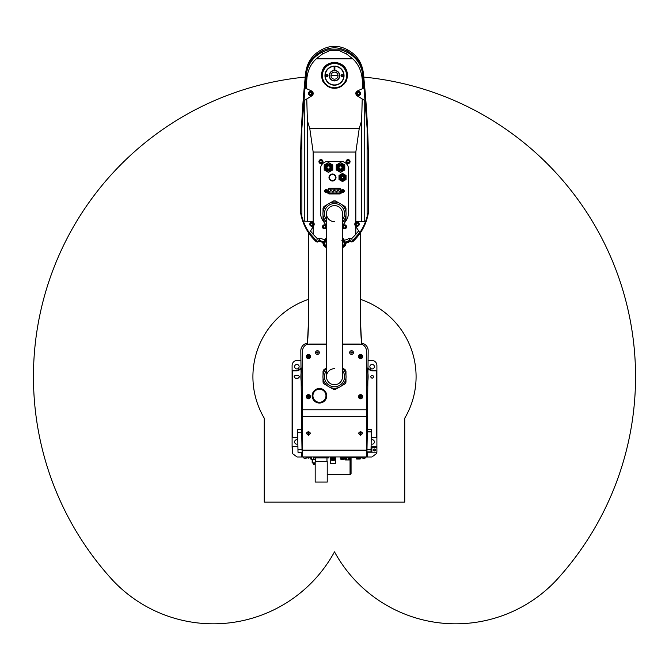 <?xml version="1.0" encoding="UTF-8"?>
<svg xmlns="http://www.w3.org/2000/svg" width="669" height="669" viewBox="0 0 669 669"><rect width="100%" height="100%" fill="white"/><g stroke="black" fill="none" stroke-linecap="round" stroke-linejoin="round"><path stroke-width="1" d="M368.176 360.323L372.056 360.457A5.018 5.018 0 0 1 376.898 365.475L376.898 451.968A5.018 5.018 0 0 1 376.89 452.211L376.655 453.515L371.88 456.986L365.734 456.986M303.266 456.986L297.12 456.986L292.345 453.515L292.102 446.541L297.906 446.265M351.66 456.986L351.058 456.986M300.824 360.323L296.944 360.457A5.018 5.018 0 0 0 292.102 365.475L292.102 446.541M292.102 370.843L296.317 370.843A5.461 5.461 0 0 0 297.195 370.768M297.379 370.735A5.461 5.461 0 0 0 298.725 370.283M298.759 370.266A5.461 5.461 0 0 0 299.963 369.447M299.988 369.422A5.461 5.461 0 0 0 300.515 368.87M300.532 368.853A5.461 5.461 0 0 0 300.824 368.46L296.317 370.843M299.127 366.671A2.258 2.258 0 0 1 296.869 368.928A2.258 2.258 0 0 1 294.611 366.671A2.258 2.258 0 0 1 296.869 364.413A2.258 2.258 0 0 1 299.127 366.671M292.102 437.258L297.755 437.484M295.614 378.211L298.123 378.211L299.628 376.706L298.123 375.2L295.614 375.2C293.674 376.204 293.674 377.207 295.614 378.211M297.864 443.957A2.258 2.258 0 0 1 294.611 441.933A2.258 2.258 0 0 1 297.789 439.876M366.947 452.211L376.89 452.211M371.805 370.768A5.461 5.461 0 0 0 372.683 370.843L368.176 368.46A5.461 5.461 0 0 0 368.468 368.853M368.485 368.87A5.461 5.461 0 0 0 369.012 369.422M369.037 369.447A5.461 5.461 0 0 0 370.241 370.266M370.275 370.283A5.461 5.461 0 0 0 371.621 370.735M374.389 366.671A2.258 2.258 0 0 1 372.131 368.928A2.258 2.258 0 0 1 369.873 366.671A2.258 2.258 0 0 1 372.131 364.413A2.258 2.258 0 0 1 374.389 366.671M372.683 370.843L376.898 370.843M376.898 437.258L371.245 437.484M371.094 446.265L376.898 446.541M376.898 447.653L371.078 447.653L371.88 447.653L371.88 452.211M373.637 376.706C372.633 378.646 371.63 378.646 370.626 376.706C371.63 374.765 372.633 374.765 373.637 376.706M371.211 439.876A2.258 2.258 0 0 1 374.389 441.933A2.258 2.258 0 0 1 371.136 443.957M374.389 448.958A1.004 1.004 0 0 1 375.393 449.961A1.004 1.004 0 0 1 374.389 450.965A1.004 1.004 0 0 1 373.386 449.961A1.004 1.004 0 0 1 374.389 448.958M373.578 449.961A0.811 0.811 0 0 1 374.389 449.15A0.811 0.811 0 0 1 375.2 449.961A0.811 0.811 0 0 1 374.389 450.772A0.811 0.811 0 0 1 373.578 449.961M362.882 457.086L365.734 457.086A1.254 1.254 0 0 1 364.58 458.24L363.125 458.24A1.254 1.254 0 0 1 362.23 457.755M301.56 418.827L300.824 350.665A7.526 7.526 0 0 1 307.322 343.214M367.448 418.836L368.176 350.665A7.526 7.526 0 0 0 361.678 343.205M302.204 455.924L302.388 351.568A7.526 7.526 0 0 1 302.89 348.858M302.388 417.841L301.476 418.919L301.66 429.649L297.621 429.715L297.964 449.785L302.012 449.719L302.363 455.982M367.298 431.823L366.997 449.376L371.044 449.451L371.345 431.89L367.298 431.823L367.524 418.919L366.612 417.841M366.11 348.858A7.526 7.526 0 0 1 366.612 351.568L366.796 455.924M302.112 455.74L302.053 452.227L302.112 455.74M302.388 427.458L302.129 427.466A0.502 0.502 0 0 0 301.635 427.976L301.711 432.157L297.663 432.224M302.012 449.719L301.711 432.157M371.345 431.89L371.387 429.381L367.34 429.314L367.365 427.976A0.502 0.502 0 0 0 366.871 427.466L366.612 427.458M366.997 449.376L366.888 455.74L366.955 451.884L371.002 451.96L371.044 449.451M366.637 455.982L366.955 451.884M342.528 344.393L362.138 344.393A7.526 7.526 0 0 1 366.487 351.217L366.487 456.935L302.513 456.935L302.513 351.217A7.526 7.526 0 0 1 306.862 344.393L326.472 344.393M360.808 344.242A7.526 7.526 0 0 0 359.086 344.042L342.528 344.042M306.862 344.393L326.472 344.242M342.528 344.242L362.138 344.393M315.559 352.571A1.882 1.882 0 0 1 317.441 350.69A1.882 1.882 0 0 1 319.322 352.571A1.882 1.882 0 0 1 317.441 354.453A1.882 1.882 0 0 1 315.559 352.571A1.882 1.882 0 0 0 317.441 354.453A1.882 1.882 0 0 0 319.322 352.571A1.882 1.882 0 0 0 317.441 350.69A1.882 1.882 0 0 0 315.559 352.571M349.678 352.571A1.882 1.882 0 0 1 351.56 350.69A1.882 1.882 0 0 1 353.441 352.571A1.882 1.882 0 0 1 351.56 354.453A1.882 1.882 0 0 1 349.678 352.571A1.882 1.882 0 0 0 351.56 354.453A1.882 1.882 0 0 0 353.441 352.571A1.882 1.882 0 0 0 351.56 350.69A1.882 1.882 0 0 0 349.678 352.571M358.709 433.462L360.591 431.798L362.473 433.462M306.527 433.462L308.409 431.798L310.291 433.462M306.026 456.935A2.509 2.509 0 0 0 306.904 457.839L309.914 457.839A2.509 2.509 -90 0 0 310.792 456.935M308.735 458.173L308.735 457.747M308.083 457.747L308.083 458.173M358.208 456.935A2.509 2.509 0 0 0 359.086 457.839L362.096 457.839A2.509 2.509 0 0 0 362.974 456.935M360.917 458.173L360.917 457.747M360.265 457.747L360.265 458.173M364.58 458.24L363.125 458.24L364.58 458.24M306.118 457.086L303.266 456.935M306.77 457.755A1.254 1.254 0 0 1 305.875 458.24L304.42 458.24A1.254 1.254 0 0 1 303.266 457.086M305.875 458.24L304.42 458.24M305.507 458.24L304.788 458.24L305.507 458.24M362.464 433.663A1.882 1.631 180 0 0 360.591 431.865A1.882 1.631 180 0 0 358.718 433.663L360.591 435.251L362.464 433.663M360.231 434.624L360.231 433.537L361.319 434.081L360.231 434.624L360.014 433.855M361.168 433.855L360.231 434.173M360.951 434.173L360.951 434.624M310.282 433.663A1.882 1.631 180 0 0 308.409 431.865A1.882 1.631 180 0 0 306.536 433.663L308.409 435.251L310.282 433.663M308.049 434.624L308.049 433.537L309.137 434.081L308.049 434.624L307.832 433.855M308.986 433.855L308.049 434.173M308.769 434.173L308.769 434.624M326.472 344.042L309.914 344.042A7.526 7.526 0 0 0 308.192 344.242M318.135 352.622L317.8 353.199L316.746 352.622M316.746 352.521L317.123 351.944M317.758 351.944L318.135 352.521M317.825 351.978L317.056 351.978M352.254 352.622L351.919 353.199L350.865 352.622M350.865 352.521L351.242 351.944M351.877 351.944L352.254 352.521M351.944 351.978L351.175 351.978M310.491 396.725A2.082 2.082 0 0 0 308.409 394.643A2.082 2.082 0 0 0 306.327 396.725A2.082 2.082 0 0 0 308.409 398.808A2.082 2.082 0 0 0 310.491 396.725M310.449 396.725C309.195 394.091 307.84 394.091 306.369 396.725C307.623 399.36 308.978 399.36 310.449 396.725M309.914 396.725L308.735 397.026L308.735 398.206L308.083 398.206L308.083 397.026L306.904 397.026L306.904 396.374L308.083 396.374L308.083 395.195L308.735 395.195L308.735 396.374L309.914 396.725M307.113 396.374L307.991 396.374M308.668 398.206L308.083 398.005M308.735 397.077L308.735 398.155M362.673 396.725A2.082 2.082 0 0 0 360.591 394.643A2.082 2.082 0 0 0 358.509 396.725A2.082 2.082 0 0 0 360.591 398.808A2.082 2.082 0 0 0 362.673 396.725M362.631 396.725C361.377 399.36 360.022 399.36 358.551 396.725C359.805 394.091 361.16 394.091 362.631 396.725L360.917 397.026L360.917 398.206L360.265 398.206L360.265 397.026L359.086 397.026L359.086 396.374L360.265 396.332M360.917 397.077L360.917 398.155M362.096 397.026L361.001 397.026M360.917 396.291L362.096 396.725M360.85 398.206L360.265 398.005M360.181 397.026L359.086 397.026M359.412 396.374L360.19 396.374M360.223 396.374L360.541 395.195M360.641 395.195L360.959 396.374M360.992 396.374L361.77 396.374M360.265 395.195L360.917 395.195M362.673 356.585A2.082 2.082 0 0 0 360.591 354.503A2.082 2.082 0 0 0 358.509 356.585A2.082 2.082 0 0 0 360.591 358.668A2.082 2.082 0 0 0 362.673 356.585M362.631 356.585C361.377 359.22 360.022 359.22 358.551 356.585C359.805 353.951 361.16 353.951 362.631 356.585L360.917 356.886L360.917 358.066L360.265 358.066L360.265 356.886L359.086 356.886L359.086 356.234L360.265 356.192M360.917 356.937L360.917 358.015M362.096 356.886L361.001 356.886M360.917 356.151L362.096 356.585M360.85 358.066L360.265 357.865M360.181 356.886L359.086 356.886M359.412 356.234L360.19 356.234M360.223 356.234L360.541 355.055M360.641 355.055L360.959 356.234M360.992 356.234L361.77 356.234M360.265 355.055L360.917 355.055M310.491 356.585A2.082 2.082 0 0 0 308.409 354.503A2.082 2.082 0 0 0 306.327 356.585A2.082 2.082 0 0 0 308.409 358.668A2.082 2.082 0 0 0 310.491 356.585M310.449 356.585C309.195 353.951 307.84 353.951 306.369 356.585C307.623 359.22 308.978 359.22 310.449 356.585M309.914 356.585L308.735 356.937L308.735 358.116L308.083 358.116L308.083 356.937L306.904 356.937L306.904 356.284L308.083 356.284L308.083 355.105L308.735 355.105L308.735 356.284L309.914 356.585M309.705 356.937L308.819 356.937M308.15 355.105L308.735 355.306M326.723 395.772A7.275 7.275 0 0 0 319.447 388.497A7.275 7.275 0 0 0 312.172 395.772A7.275 7.275 0 0 0 319.447 403.047A7.275 7.275 0 0 0 326.723 395.772M325.97 395.772A6.523 6.523 0 0 1 319.447 402.295A6.523 6.523 0 0 1 312.925 395.772A6.523 6.523 0 0 1 319.447 389.249A6.523 6.523 0 0 1 325.97 395.772M297.964 449.785L298.006 452.294L302.053 452.227M302.388 366.763A33.617 33.617 0 0 0 302.388 386.649M366.612 386.649A33.617 33.617 0 0 0 366.612 366.763M302.388 367.281A33.467 33.467 0 0 0 302.388 386.13M366.612 386.13A33.467 33.467 0 0 0 366.612 367.281M363.493 458.24L364.212 458.24M356.151 457.437L358.868 457.688M356.803 456.935L356.803 457.437L351.66 457.437L351.66 456.935M356.803 459.043L358.559 459.043L356.803 459.043A0.502 0.502 0 0 1 356.301 458.541L356.301 458.039L359.529 458.039M360.265 458.039L360.466 458.541L356.301 458.541M359.964 459.043L358.208 459.043L359.964 459.043A0.502 0.502 0 0 0 360.466 458.541M359.061 458.039L359.061 458.541A0.502 0.502 0 0 1 358.559 459.043M330.611 456.935L330.611 459.294L331.239 459.294M330.611 457.487L335.378 457.487L335.378 463.358L330.611 463.358L330.611 459.294M335.378 457.487L335.378 456.935M335.378 458.29L330.611 458.29M330.611 457.738L335.378 457.738M335.002 458.29L330.988 458.29M331.239 459.043L334.751 459.043L334.751 459.595L331.239 459.595L331.239 459.043M334.751 459.595A0.753 0.753 0 0 1 333.998 460.347L331.991 460.347A0.753 0.753 0 0 1 331.239 459.595M349.076 456.935L349.076 457.487L346.065 457.487L346.065 456.935M346.182 457.487L346.182 459.896L348.265 459.896L348.265 457.487M346.877 457.487L346.877 459.896M348.959 457.487L348.959 459.896L348.265 459.896M349.67 456.935L349.67 459.946L345.48 459.946L345.48 456.935M315.684 459.444L311.629 459.135L311.629 456.935M313.661 459.135L313.661 456.935L313.694 457.939L317.039 457.939L317.039 456.935M315.433 459.444L310.759 459.059L310.759 456.994M312.674 459.444L312.674 462.898L312.172 462.898L312.172 459.444L311.629 459.135M315.183 462.898L312.172 462.898M315.183 463.207L312.983 463.207M313.928 463.207L313.928 463.709M313.677 463.709L313.677 464.462L313.176 463.709L315.183 463.709M315.183 464.462L313.677 464.462M325.368 456.935L325.368 457.939L317.039 457.939M324.616 456.935L324.616 457.939M328.713 456.935L328.713 457.939L325.368 457.939M317.792 456.935L317.792 457.939M326.974 457.939L326.974 461.551M315.433 457.939L315.433 461.551M315.183 461.551L327.225 461.551L327.225 482.073L315.183 482.073L315.183 461.551M312.64 459.444L310.759 459.059M313.427 463.207L313.427 463.709M327.225 474.547L350.054 474.547A1.004 1.004 0 0 0 351.058 473.543L351.058 456.935M350.054 456.935L350.054 474.547M340.019 456.935L340.521 457.839L344.535 457.839L340.521 457.437L340.521 456.935M345.037 456.935L345.037 457.437L344.535 456.935M340.772 458.19L344.284 458.19L344.284 458.993L340.772 458.993L340.772 458.19M344.284 458.993A0.502 0.502 0 0 1 343.782 459.494L341.274 459.494A0.502 0.502 0 0 1 340.772 458.993M307.247 344.242A501.098 501.098 0 0 0 308.593 307.581L308.785 307.497A497.243 497.243 0 0 1 307.431 344.242M361.569 344.242A497.243 497.243 0 0 1 360.215 307.497L360.407 307.581A501.098 501.098 0 0 0 361.753 344.242M360.407 307.581L360.407 232.854M308.593 232.854L308.593 307.581M308.785 233.147L308.785 307.497M360.215 307.497L360.215 233.147M326.472 238.699L325.586 238.699L324.967 243.106L318.787 241.124L317.499 242.044L316.161 241.676C307.615 233.623 302.396 223.797 300.515 212.198L300.506 169.985A912.265 912.265 0 0 1 305.775 72.093C307.355 61.832 312.757 54.323 321.973 49.556C330.386 45.216 338.79 45.241 347.178 49.623C356.309 54.415 361.661 61.899 363.225 72.093A912.265 912.265 0 0 1 368.494 169.985L368.485 212.198C366.604 223.797 361.385 233.623 352.839 241.676L351.217 241.944L350.088 241.174A7.894 7.894 0 0 1 344.911 243.106L344.786 242.278A7.802 7.802 0 0 0 349.904 240.372L344.727 242.27L344.234 240.037A7.384 7.384 0 0 0 349.076 238.231L351.643 238.699L355.833 234.292L355.833 226.565L355.264 225.696A2.768 2.768 0 0 1 355.833 222.024L355.833 152.047L359.228 128.49L309.772 128.49L307.372 120.663L306.77 98.987L304.253 100.542L304.253 221.18L307.372 221.272L307.372 120.663M344.234 240.037L343.414 240.037L344.033 243.106L344.911 243.106M317.499 242.044L317.558 241.25L316.387 240.865C309.187 234.133 304.353 226.005 301.878 216.472L300.523 212.198L300.506 169.985C300.373 160.025 300.833 146.126 301.878 128.297L301.878 216.472M305.775 72.093L306.118 73.314L301.878 128.297M306.118 73.314C307.681 63.179 313.017 55.761 322.124 51.045L321.973 49.556M322.124 51.045C330.436 46.763 338.731 46.788 347.019 51.12L347.178 49.623M367.122 128.297C368.167 146.126 368.627 160.025 368.494 169.985L368.477 212.198L367.122 216.472L367.122 128.297L362.882 73.314C361.335 63.246 356.05 55.845 347.019 51.12M362.882 73.314L363.225 72.093M352.839 241.676L352.613 240.865C359.813 234.133 364.647 226.005 367.122 216.472M352.613 240.865L351.217 241.944M355.833 234.292L358.634 230.83L359.73 232.511L352.513 240.857L351.442 241.25M350.213 241.116L350.021 240.313M343.916 242.278L344.033 243.106M343.414 240.037L343.414 238.699L342.528 238.699M343.674 241.308L342.528 241.308M343.707 241.509L342.528 241.509M343.849 240.807L341.775 240.773M326.472 241.509L325.31 241.4M326.472 241.308L325.326 241.308M326.472 240.781L325.427 240.815M325.586 240.037L319.924 238.231L317.357 238.699L313.167 234.292L313.167 226.64L309.446 232.77L316.487 240.857L317.357 238.699M326.472 225.804A7.526 7.526 0 0 0 326.112 225.244L323.177 221.046A15.053 15.053 0 0 1 320.451 212.407L320.451 168.981A7.526 7.526 0 0 1 327.977 161.455L341.023 161.455A7.526 7.526 0 0 1 348.549 168.981L348.549 212.407A15.053 15.053 0 0 1 345.823 221.046L342.888 225.244A7.526 7.526 0 0 0 342.528 225.804M311.679 221.414A2.768 2.768 0 0 0 311.503 221.406L313.167 222.024L313.167 152.047L309.772 128.49M313.05 221.941A2.768 2.768 0 0 1 313.786 225.612L313.167 226.64M346.04 161.605A2.007 2.007 0 0 0 348.047 163.612A2.007 2.007 0 0 0 350.054 161.605A2.007 2.007 0 0 0 348.047 159.598A2.007 2.007 0 0 0 346.04 161.605M349.803 161.605A1.756 1.756 0 0 0 348.047 159.849A1.756 1.756 0 0 0 346.291 161.605A1.756 1.756 0 0 0 348.047 163.361A1.756 1.756 0 0 0 349.803 161.605A1.756 1.756 0 0 0 348.047 159.849A1.756 1.756 0 0 0 346.291 161.605M318.946 161.605A2.007 2.007 0 0 0 320.953 163.612A2.007 2.007 0 0 0 322.96 161.605A2.007 2.007 0 0 0 320.953 159.598A2.007 2.007 0 0 0 318.946 161.605M322.709 161.605A1.756 1.756 0 0 0 320.953 159.849A1.756 1.756 0 0 0 319.197 161.605A1.756 1.756 0 0 0 320.953 163.361A1.756 1.756 0 0 0 322.709 161.605A1.756 1.756 0 0 0 320.953 159.849A1.756 1.756 0 0 0 319.197 161.605M322.458 226.833A2.007 2.007 0 0 0 324.465 228.84A2.007 2.007 0 0 0 326.472 226.833A2.007 2.007 0 0 0 324.465 224.826A2.007 2.007 0 0 0 322.458 226.833M326.221 226.833A1.756 1.756 0 0 0 324.465 225.077A1.756 1.756 0 0 0 322.709 226.833A1.756 1.756 0 0 0 324.465 228.589A1.756 1.756 0 0 0 326.221 226.833A1.756 1.756 0 0 0 324.465 225.077A1.756 1.756 0 0 0 322.709 226.833M342.528 226.833A2.007 2.007 0 0 0 344.535 228.84A2.007 2.007 0 0 0 346.542 226.833A2.007 2.007 0 0 0 344.535 224.826A2.007 2.007 0 0 0 342.528 226.833M346.291 226.833A1.756 1.756 0 0 0 344.535 225.077A1.756 1.756 0 0 0 342.779 226.833A1.756 1.756 0 0 0 344.535 228.589A1.756 1.756 0 0 0 346.291 226.833A1.756 1.756 0 0 0 344.535 225.077A1.756 1.756 0 0 0 342.779 226.833M324.967 243.106L325.084 242.278L319.188 240.372L318.912 241.174M325.084 242.278L319.096 240.372M318.979 240.313L318.787 241.124M317.558 241.25L316.487 240.857M313.167 234.292L310.508 231.022M312.916 94.664A2.768 2.768 0 0 0 313.184 93.468L311.871 95.826A2.768 2.768 0 0 0 312.189 95.6M312.448 95.349A2.768 2.768 0 0 0 312.849 94.789M311.946 91.16A2.768 2.768 0 0 0 311.553 90.942L313.184 93.468A2.768 2.768 0 0 0 313.159 93.058M313.067 92.682A2.768 2.768 0 0 0 312.791 92.038M312.766 91.996A2.768 2.768 0 0 0 312.272 91.41M305.215 88.074L306.36 84.495L306.477 88.651L305.591 88.249L311.553 90.942M304.922 87.94L306.285 74.301C307.84 64.224 313.142 56.84 322.199 52.157L327.994 49.824L341.031 49.824L346.952 52.232C355.925 56.932 361.176 64.283 362.715 74.301L363.785 88.074M306.36 84.495L306.996 77.361C308.066 69.635 311.152 63.463 316.261 58.847L352.739 58.847C357.848 63.463 360.934 69.635 362.004 77.361L363.409 88.249L362.523 88.651L364.078 87.94M356.209 92.038A2.768 2.768 0 0 0 355.816 93.468L357.447 90.942A2.768 2.768 0 0 0 357.054 91.16M356.728 91.41A2.768 2.768 0 0 0 356.234 91.996M356.811 95.6A2.768 2.768 0 0 0 357.129 95.826L355.816 93.468A2.768 2.768 0 0 0 355.9 94.17M356.151 94.789A2.768 2.768 0 0 0 356.552 95.349M355.833 222.024L357.572 221.406L364.747 221.372L364.747 100.542L362.23 98.987L361.628 120.663L359.228 128.49M355.231 224.24A2.007 2.007 0 0 0 357.238 226.247A2.007 2.007 0 0 0 359.245 224.24A2.007 2.007 0 0 0 357.238 222.233A2.007 2.007 0 0 0 355.231 224.24M358.994 224.24A1.756 1.756 0 0 0 357.238 222.484A1.756 1.756 0 0 0 355.482 224.24A1.756 1.756 0 0 0 357.238 225.997A1.756 1.756 0 0 0 358.994 224.24A1.756 1.756 0 0 0 357.238 222.484A1.756 1.756 0 0 0 355.482 224.24A1.756 1.756 0 0 0 357.238 225.997A1.756 1.756 0 0 0 358.994 224.24M313.769 224.24A2.007 2.007 0 0 0 311.762 222.233A2.007 2.007 0 0 0 309.755 224.24A2.007 2.007 0 0 0 311.762 226.247A2.007 2.007 0 0 0 313.769 224.24M313.518 224.24A1.756 1.756 0 0 0 311.762 222.484A1.756 1.756 0 0 0 310.006 224.24A1.756 1.756 0 0 0 311.762 225.997A1.756 1.756 0 0 0 313.518 224.24A1.756 1.756 0 0 0 311.762 222.484A1.756 1.756 0 0 0 310.006 224.24M356.577 93.468A2.007 2.007 0 0 0 358.584 95.475A2.007 2.007 0 0 0 360.591 93.468A2.007 2.007 0 0 0 358.584 91.461A2.007 2.007 0 0 0 356.577 93.468M360.34 93.468A1.756 1.756 0 0 0 358.584 91.712A1.756 1.756 0 0 0 356.828 93.468A1.756 1.756 0 0 0 358.584 95.224A1.756 1.756 0 0 0 360.34 93.468A1.756 1.756 0 0 0 358.584 91.712A1.756 1.756 0 0 0 356.828 93.468A1.756 1.756 0 0 0 358.584 95.224A1.756 1.756 0 0 0 360.34 93.468M312.423 93.468A2.007 2.007 0 0 0 310.416 91.461A2.007 2.007 0 0 0 308.409 93.468A2.007 2.007 0 0 0 310.416 95.475A2.007 2.007 0 0 0 312.423 93.468M312.172 93.468A1.756 1.756 0 0 0 310.416 91.712A1.756 1.756 0 0 0 308.66 93.468A1.756 1.756 0 0 0 310.416 95.224A1.756 1.756 0 0 0 312.172 93.468A1.756 1.756 0 0 0 310.416 91.712A1.756 1.756 0 0 0 308.66 93.468M358.634 230.83L355.833 226.565M361.628 221.389L361.628 120.663M311.871 95.826L306.77 98.987M362.64 84.495L362.523 88.651L357.447 90.942M362.23 98.987L357.129 95.826M334.5 62.284C342.913 63.229 347.244 67.686 347.495 75.656C346.417 83.265 345.329 81.651 344.251 83.901L340.998 86.56L334.5 88.3L328.002 86.56L324.749 83.901C323.671 81.651 322.583 83.265 321.505 75.656C321.756 67.686 326.087 63.229 334.5 62.284M307.372 221.272L311.503 221.406M306.996 77.361L306.285 74.301M316.261 58.847L322.366 54.064L322.199 52.157M322.366 54.064L330.285 50.359L327.994 49.824M341.031 49.824L338.731 50.359L346.785 54.156L352.739 58.847M338.731 50.359L330.285 50.359M362.004 77.361L362.715 74.301M346.785 54.156L346.952 52.232M347.127 75.656A12.636 12.636 0 0 0 334.5 63.028A12.636 12.636 0 0 0 321.864 75.656A12.636 12.636 0 0 0 334.5 88.291A12.636 12.636 0 0 0 347.127 75.656M346.626 75.656A12.126 12.126 0 0 0 334.5 63.53A12.126 12.126 0 0 0 322.366 75.656A12.126 12.126 0 0 0 334.5 87.79A12.126 12.126 0 0 0 346.626 75.656M327.559 192.229A1.706 1.706 0 0 1 327.584 191.928L327.977 189.712A1.706 1.706 0 0 1 329.658 188.298L339.342 188.298A1.706 1.706 0 0 1 341.023 189.712L341.416 191.928A1.706 1.706 0 0 1 339.735 193.935L329.265 193.935A1.706 1.706 0 0 1 327.559 192.229M324.641 191.058A1.455 1.455 0 0 0 326.096 192.513A1.455 1.455 0 0 0 327.551 191.058A1.455 1.455 0 0 0 326.096 189.603A1.455 1.455 0 0 0 324.641 191.058M326.096 192.505L327.35 191.786L327.35 190.331L326.096 189.611L324.841 190.331L324.841 191.786L326.096 192.505M326.096 190.489A0.569 0.569 0 0 1 326.664 191.058A0.569 0.569 0 0 1 326.096 191.627A0.569 0.569 0 0 1 325.527 191.058A0.569 0.569 0 0 1 326.096 190.489M341.349 191.058A1.455 1.455 0 0 0 342.804 192.513A1.455 1.455 0 0 0 344.259 191.058A1.455 1.455 0 0 0 342.804 189.603A1.455 1.455 0 0 0 341.349 191.058M341.55 191.786L342.804 192.505L344.058 191.786L344.058 190.331L342.804 189.611L341.55 190.331L341.55 191.786M342.804 190.489A0.569 0.569 0 0 1 343.373 191.058A0.569 0.569 0 0 1 342.804 191.627A0.569 0.569 0 0 1 342.235 191.058A0.569 0.569 0 0 1 342.804 190.489M329.115 193.023A0.753 0.753 0 0 1 328.362 192.271A0.753 0.753 0 0 0 329.115 193.023L339.685 193.023A0.753 0.753 0 0 0 340.429 192.137L340.003 189.72A0.753 0.753 0 0 0 339.258 189.093L329.541 189.093A0.753 0.753 0 0 0 328.797 189.72L328.37 192.137A0.753 0.753 0 0 0 328.362 192.271M339.283 191.518L339.283 192.02L339.283 191.518M337.895 191.518L337.895 192.02L337.895 191.518M336.499 191.518L336.499 192.02L336.499 191.518M335.11 191.518L335.11 192.02L335.11 191.518M333.722 191.518L333.722 192.02L333.722 191.518M332.334 191.518L332.334 192.02L332.334 191.518M330.946 191.518L330.946 192.02L330.946 191.518M329.549 191.518L329.549 192.02L329.549 191.518M338.623 190.096L338.623 190.598L338.623 190.096M337.268 190.096L337.268 190.598L337.268 190.096M335.913 190.096L335.913 190.598L335.913 190.096M334.559 190.096L334.559 190.598L334.559 190.096M333.204 190.096L333.204 190.598L333.204 190.096M331.849 190.096L331.849 190.598L331.849 190.096M330.494 190.096L330.494 190.598L330.494 190.096M328.981 177.511A3.512 3.512 0 0 0 332.493 181.023A3.512 3.512 0 0 0 336.005 177.511A3.512 3.512 0 0 0 332.493 173.999A3.512 3.512 0 0 0 328.981 177.511M335.504 177.511A3.011 3.011 0 0 0 332.493 174.5A3.011 3.011 0 0 0 329.483 177.511A3.011 3.011 0 0 0 332.493 180.521A3.011 3.011 0 0 0 335.504 177.511M339.016 179.543L342.528 181.567L346.04 179.543L346.04 175.487L342.528 173.455L339.016 175.487L339.016 179.543M339.518 177.511A3.011 3.011 0 0 0 342.528 180.521A3.011 3.011 0 0 0 345.538 177.511A3.011 3.011 0 0 0 342.528 174.5A3.011 3.011 0 0 0 339.518 177.511M345.229 177.511A2.701 2.701 0 0 0 342.528 174.81A2.701 2.701 0 0 0 339.827 177.511A2.701 2.701 0 0 0 342.528 180.212A2.701 2.701 0 0 0 345.229 177.511M344.535 177.511A2.007 2.007 0 0 0 342.528 175.504A2.007 2.007 0 0 0 340.521 177.511A2.007 2.007 0 0 0 342.528 179.518A2.007 2.007 0 0 0 344.535 177.511M341.524 177.511A1.004 1.004 0 0 1 342.528 176.507A1.004 1.004 0 0 1 343.532 177.511A1.004 1.004 0 0 1 342.528 178.514A1.004 1.004 0 0 1 341.524 177.511M324.214 169.934L328.479 172.401L332.744 169.934L332.744 165.017L328.479 162.55L324.214 165.017L324.214 169.934M324.967 167.476A3.512 3.512 0 0 0 328.479 170.988A3.512 3.512 0 0 0 331.991 167.476A3.512 3.512 0 0 0 328.479 163.964A3.512 3.512 0 0 0 324.967 167.476M331.682 167.476A3.203 3.203 0 0 0 328.479 164.273A3.203 3.203 0 0 0 325.276 167.476A3.203 3.203 0 0 0 328.479 170.679A3.203 3.203 0 0 0 331.682 167.476M330.988 167.476A2.509 2.509 0 0 0 328.479 164.967A2.509 2.509 0 0 0 325.97 167.476A2.509 2.509 0 0 0 328.479 169.985A2.509 2.509 0 0 0 330.988 167.476M326.974 167.476A1.505 1.505 0 0 1 328.479 165.971A1.505 1.505 0 0 1 329.984 167.476A1.505 1.505 0 0 1 328.479 168.981A1.505 1.505 0 0 1 326.974 167.476M336.256 169.934L340.521 172.401L344.786 169.934L344.786 165.017L340.521 162.55L336.256 165.017L336.256 169.934M337.009 167.476A3.512 3.512 0 0 0 340.521 170.988A3.512 3.512 0 0 0 344.033 167.476A3.512 3.512 0 0 0 340.521 163.964A3.512 3.512 0 0 0 337.009 167.476M343.724 167.476A3.203 3.203 0 0 0 340.521 164.273A3.203 3.203 0 0 0 337.318 167.476A3.203 3.203 0 0 0 340.521 170.679A3.203 3.203 0 0 0 343.724 167.476M343.03 167.476A2.509 2.509 0 0 0 340.521 164.967A2.509 2.509 0 0 0 338.012 167.476A2.509 2.509 0 0 0 340.521 169.985A2.509 2.509 0 0 0 343.03 167.476M339.016 167.476A1.505 1.505 0 0 1 340.521 165.971A1.505 1.505 0 0 1 342.026 167.476A1.505 1.505 0 0 1 340.521 168.981A1.505 1.505 0 0 1 339.016 167.476M339.518 75.656A5.018 5.018 0 0 0 334.5 70.638A5.018 5.018 0 0 0 329.483 75.656A5.018 5.018 0 0 0 334.5 80.673A5.018 5.018 0 0 0 339.518 75.656L339.467 74.953M330.988 75.656A3.512 3.512 0 0 1 334.5 72.143A3.512 3.512 0 0 1 338.012 75.656A3.512 3.512 0 0 1 334.5 79.168A3.512 3.512 0 0 1 330.988 75.656M334.876 66.382A9.282 9.282 0 0 1 342.478 80.405A9.282 9.282 0 0 1 326.522 80.405A9.282 9.282 0 0 1 334.124 66.382L334.124 66.131A9.533 9.533 0 0 0 324.967 75.656A9.533 9.533 0 0 0 334.5 85.189A9.533 9.533 0 0 0 344.033 75.656A9.533 9.533 0 0 0 334.876 66.131L334.876 70.655M334.876 70.404A5.268 5.268 0 0 1 339.768 75.656A5.268 5.268 0 0 1 334.625 80.924A5.268 5.268 0 0 1 329.24 75.906A5.268 5.268 0 0 1 334.124 70.404L334.124 66.382M327.593 69.091L326.623 70.287M326.999 69.768L327.685 68.991M325.97 75.656A1.004 1.004 0 0 1 326.974 74.652A1.004 1.004 0 0 1 327.977 75.656A1.004 1.004 0 0 1 326.974 76.659A1.004 1.004 0 0 1 325.97 75.656M341.023 75.656A1.004 1.004 0 0 1 342.026 74.652A1.004 1.004 0 0 1 343.03 75.656A1.004 1.004 0 0 1 342.026 76.659A1.004 1.004 0 0 1 341.023 75.656M334.124 69.626L334.876 69.626M334.124 68.121L334.876 68.121M326.163 75.656A0.811 0.811 0 0 1 326.974 74.844A0.811 0.811 0 0 1 327.785 75.656A0.811 0.811 0 0 1 326.974 76.467A0.811 0.811 0 0 1 326.163 75.656M341.215 75.656A0.811 0.811 0 0 1 342.026 74.844A0.811 0.811 0 0 1 342.837 75.656A0.811 0.811 0 0 1 342.026 76.467A0.811 0.811 0 0 1 341.215 75.656M342.528 221.966A11.565 11.565 0 0 0 334.5 202.071A11.565 11.565 0 0 0 326.472 221.966M342.528 219.7A10.06 10.06 0 0 0 334.5 203.577A10.06 10.06 0 0 0 326.472 219.7M334.5 221.665A8.028 8.028 0 0 1 326.472 213.637A8.028 8.028 0 0 1 334.5 205.609A8.028 8.028 0 0 1 342.528 213.637L342.528 213.637A8.028 8.028 0 0 0 334.5 205.609A8.028 8.028 0 0 0 326.472 213.637L326.472 213.637A8.028 8.028 0 0 1 334.5 205.609M326.472 213.637L326.472 376.706A8.028 8.028 0 0 0 334.5 384.734A8.028 8.028 0 0 0 342.528 376.706L342.528 376.706A8.028 8.028 0 0 1 334.5 384.734A8.028 8.028 0 0 1 326.472 376.706A8.028 8.028 0 0 1 334.5 368.678M326.472 370.643A10.06 10.06 0 0 0 334.5 386.766A10.06 10.06 0 0 0 342.528 370.643M326.472 368.385A11.565 11.565 0 0 0 334.5 388.271A11.565 11.565 0 0 0 342.528 368.385M326.472 368.101L323.997 369.531A12.719 12.719 0 0 0 323.035 371.195L323.035 375.184M345.965 375.184L345.965 371.195A12.719 12.719 0 0 0 345.003 369.531L342.528 368.101M345.965 378.228L345.965 382.216A12.719 12.719 0 0 1 345.003 383.881L341.55 385.871M330.085 387.393L333.538 389.391A12.719 12.719 0 0 0 335.462 389.391L338.915 387.393M323.035 378.228L323.035 382.216A12.719 12.719 0 0 0 323.997 383.881L327.45 385.871M338.915 202.95L335.462 200.951A12.719 12.719 0 0 0 333.538 200.951L330.085 202.95M345.965 212.115L345.965 208.126A12.719 12.719 0 0 0 345.003 206.462L341.55 204.471M345.965 215.159L345.965 219.148A12.719 12.719 0 0 1 345.003 220.812L342.528 222.242M323.035 215.159L323.035 219.148A12.719 12.719 0 0 0 323.997 220.812L326.472 222.242M323.035 212.115L323.035 208.126A12.719 12.719 0 0 1 323.997 206.462L327.45 204.471M305.248 77.077A301.05 301.05 0 0 0 112.718 580.282A137.998 137.998 0 0 0 334.5 551.833A137.998 137.998 0 0 0 556.282 580.282A301.05 301.05 0 0 0 363.752 77.077M338.012 75.672A301.05 301.05 0 0 0 334.5 75.656A301.05 301.05 0 0 0 330.988 75.672M360.407 299.344A81.585 81.585 0 0 1 404.745 418.2L404.745 502.143L264.255 502.143L264.255 418.2A81.585 81.585 0 0 1 308.593 299.344M301.819 456.986L301.819 452.227M301.61 456.986L301.61 452.236M301.61 429.649L301.61 426.387M301.393 409.42L301.393 429.657M301.393 452.236L301.393 456.986M292.345 453.515L292.345 446.541M292.345 437.258L292.345 370.843M367.607 456.986L367.607 452.211M376.655 452.211L376.655 453.515M367.39 456.986L367.39 452.211M367.181 452.211L367.181 456.986M367.39 429.314L367.39 426.387M376.655 370.843L376.655 437.258M376.655 446.541L376.655 447.653M367.607 429.314L367.607 409.712M371.88 451.684L371.002 451.684M371.061 448.18L371.88 448.18M366.487 409.763L302.513 409.763M302.513 416.536L366.487 416.536M366.487 450.162L302.513 450.162M360.591 433.537L360.591 431.865M360.591 434.624L360.591 435.251M308.409 433.537L308.409 431.865M308.409 434.624L308.409 435.251M359.086 396.725L358.551 396.725M359.086 356.585L358.551 356.585M352.663 457.437L352.663 456.935M356.552 456.935L356.552 457.437M335.378 460.147L334.508 460.147M331.481 460.147L330.611 460.147M334.751 459.294L335.378 459.294M349.042 457.487L349.042 459.946M326.472 247.538A4.742 4.742 0 0 1 322.985 243.031M346.015 243.031A4.742 4.742 0 0 1 342.528 247.538M326.472 246.752A3.989 3.989 0 0 1 323.746 243.106M323.829 243.106A3.897 3.897 0 0 0 326.472 246.66M324.582 243.106A3.144 3.144 0 0 0 326.472 245.858M345.254 243.106A3.989 3.989 0 0 1 342.528 246.752M342.528 246.66A3.897 3.897 0 0 0 345.171 243.106M342.528 245.858A3.144 3.144 0 0 0 344.418 243.106M316.161 241.676L316.387 240.865M352.513 240.857L351.643 238.699M350.472 241.25L349.435 238.306M349.812 240.372L349.076 238.231M350.088 241.174L349.904 240.372M313.167 152.047L355.833 152.047M346.943 161.605A1.104 1.104 0 0 0 348.047 162.709A1.104 1.104 0 0 0 349.151 161.605A1.104 1.104 0 0 0 348.047 160.501A1.104 1.104 0 0 0 346.943 161.605M319.849 161.605A1.104 1.104 0 0 0 320.953 162.709A1.104 1.104 0 0 0 322.057 161.605A1.104 1.104 0 0 0 320.953 160.501A1.104 1.104 0 0 0 319.849 161.605M323.361 226.833A1.104 1.104 0 0 0 324.465 227.937A1.104 1.104 0 0 0 325.569 226.833A1.104 1.104 0 0 0 324.465 225.729A1.104 1.104 0 0 0 323.361 226.833M343.431 226.833A1.104 1.104 0 0 0 344.535 227.937A1.104 1.104 0 0 0 345.639 226.833A1.104 1.104 0 0 0 344.535 225.729A1.104 1.104 0 0 0 343.431 226.833M319.924 238.231L319.188 240.372M324.273 242.27L324.766 240.037M324.089 243.106L324.214 242.278M319.565 238.306L318.528 241.25M356.134 224.24A1.104 1.104 0 0 0 357.238 225.344A1.104 1.104 0 0 0 358.341 224.24A1.104 1.104 0 0 0 357.238 223.137A1.104 1.104 0 0 0 356.134 224.24M310.659 224.24A1.104 1.104 0 0 0 311.762 225.344A1.104 1.104 0 0 0 312.866 224.24A1.104 1.104 0 0 0 311.762 223.137A1.104 1.104 0 0 0 310.659 224.24M357.48 93.468A1.104 1.104 0 0 0 358.584 94.572A1.104 1.104 0 0 0 359.688 93.468A1.104 1.104 0 0 0 358.584 92.364A1.104 1.104 0 0 0 357.48 93.468M309.312 93.468A1.104 1.104 0 0 0 310.416 94.572A1.104 1.104 0 0 0 311.52 93.468A1.104 1.104 0 0 0 310.416 92.364A1.104 1.104 0 0 0 309.312 93.468M326.472 376.706A8.028 8.028 0 0 0 334.5 384.734M342.528 376.706L342.528 213.637"/></g></svg>
